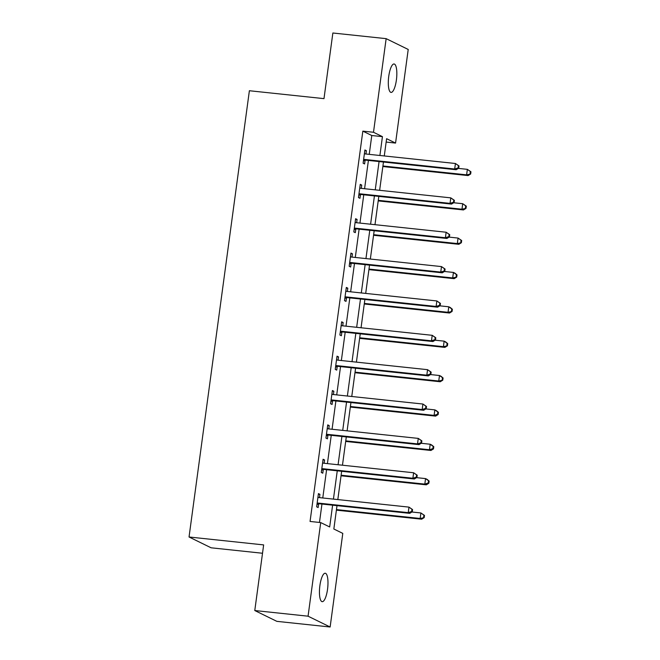 <?xml version="1.0" encoding="UTF-8"?>
<svg xmlns="http://www.w3.org/2000/svg" width="660" height="660" viewBox="0 0 660 660"><rect width="100%" height="100%" fill="white"/><g stroke="black" fill="none" stroke-linecap="round" stroke-linejoin="round"><path stroke-width="0.99" d="M319.894 585.585A14.297 4.018 -83.9 0 1 325.223 573.243A14.297 4.018 -83.9 0 1 327.533 589.322A14.297 4.018 -83.9 0 1 322.204 601.672A14.297 4.018 -83.9 0 1 319.894 585.585M388.748 76.329A14.297 4.018 -83.9 0 1 394.078 63.979A14.297 4.018 -83.9 0 1 396.388 80.066A14.297 4.018 -83.9 0 1 391.058 92.408A14.297 4.018 -83.9 0 1 388.748 76.329M262.523 553.253L211.109 547.8L189.04 536.992L249.381 90.733L323.986 98.637L332.863 33L386.149 38.651L408.218 49.459L395.563 143.071L386.611 138.691L384.277 155.958M386.158 142.073L395.563 143.071M337.004 505.642L333.844 529.006L342.787 533.387L330.132 627L308.063 616.192L320.719 522.58L329.67 526.961L332.615 505.18M308.063 616.192L254.776 610.541L276.845 621.349L330.132 627M369.237 154.366L371.778 135.514L362.835 131.134L310.06 521.449L320.719 522.58M319.465 522.448L321.956 504.05M322.773 497.978L326.601 469.689M327.418 463.617L331.246 435.328M332.071 429.256L335.89 400.966M336.715 394.894L340.535 366.605M341.36 360.533L345.18 332.244M346.005 326.172L349.833 297.883M350.65 291.811L354.478 263.522M355.295 257.45L359.123 229.16M359.939 223.088L363.767 194.791M364.584 188.727L368.412 160.429M365.945 154.011L366.391 150.719L364.897 149.993L363.107 163.21L364.6 163.936L365.079 160.372M361.292 188.372L361.738 185.081L360.253 184.355L358.462 197.571L359.956 198.297L360.434 194.733M356.647 222.733L357.093 219.442L355.608 218.716L353.818 231.932L355.311 232.658L355.789 229.094M352.003 257.095L352.448 253.811L350.955 253.077L349.173 266.293L350.666 267.028L351.145 263.455M347.358 291.456L347.803 288.173L346.31 287.438L344.528 300.655L346.013 301.389L346.5 297.817M342.713 325.825L343.159 322.534L341.665 321.799L339.883 335.016L341.368 335.75L341.855 332.178M338.068 360.187L338.514 356.895L337.021 356.161L335.23 369.377L336.724 370.111L337.21 366.548M333.424 394.548L333.869 391.256L332.376 390.522L330.586 403.738L332.079 404.473L332.558 400.909M328.779 428.909L329.216 425.617L327.731 424.883L325.941 438.1L327.434 438.834L327.913 435.27M324.126 463.27L324.572 459.979L323.087 459.244L321.296 472.461L322.789 473.195L323.268 469.631M319.481 497.632L319.927 494.34L318.433 493.606L316.651 506.822L318.145 507.556L318.623 503.992M254.776 610.541L263.645 544.904L189.04 536.992M362.835 131.134L373.494 132.264L386.149 38.651M379.896 155.496L382.437 136.645L373.494 132.264M333.432 499.108L337.26 470.819M338.077 464.747L341.905 436.458M342.721 430.386L346.549 402.097M347.374 396.025L351.194 367.736M352.019 361.663L355.839 333.374M356.664 327.302L360.484 299.013M361.309 292.941L365.137 264.652M365.953 258.58L369.781 230.282M370.598 224.218L374.426 195.921M375.243 189.857L379.071 161.56M383.46 162.03L379.632 190.319M378.815 196.391L374.987 224.68M374.171 230.752L370.342 259.042M369.526 265.114L365.698 293.403M364.873 299.475L361.053 327.764M360.228 333.836L356.408 362.125M355.583 368.197L351.763 396.487M350.938 402.559L347.111 430.848M346.294 436.92L342.466 465.209M341.649 471.281L337.821 499.579M371.778 135.514L382.437 136.645M364.823 150.554L366.391 150.719M360.17 184.915L361.738 185.081M355.525 219.277L357.093 219.442M350.881 253.638L352.448 253.811M346.236 287.999L347.803 288.173M341.591 322.369L343.159 322.534M336.947 356.73L338.514 356.895M332.302 391.091L333.869 391.256M327.649 425.452L329.216 425.617M323.004 459.814L324.572 459.979M318.359 494.175L319.927 494.34M364.741 159.472L366.234 160.198L456.184 169.736L454.69 169.01L364.741 159.472A2.236 2.128 -63.9 0 0 363.924 159.547L363.594 159.646M458.131 167.871L454.69 169.01L455.433 163.499L459.03 165.957L458.428 165.668L458.131 167.871L458.733 168.16L459.03 165.957M364.411 153.557L364.708 153.722A2.236 2.128 -63.9 0 0 365.483 153.962L455.433 163.499L458.428 165.668M366.234 160.198A2.236 2.128 -63.9 0 0 365.409 160.273L363.429 160.858M364.427 153.466L365.252 153.929M456.184 169.736L458.733 168.16M382.849 166.543L468.113 175.585L466.62 174.85L467.362 169.348L458.362 168.391M382.924 165.974L466.62 174.85L470.662 174.001L470.959 171.798L470.357 171.509L470.06 173.712M470.357 171.509L467.362 169.348L470.959 171.798M470.662 174.001L468.113 175.585M360.096 193.834L361.581 194.56L451.539 204.097L450.046 203.371L360.096 193.834A2.236 2.128 -63.9 0 0 359.279 193.908L358.949 194.007M453.486 202.232L450.046 203.371L450.788 197.86L454.385 200.318L453.783 200.029L453.486 202.232L454.088 202.521L454.385 200.318M359.766 187.918L360.063 188.083A2.236 2.128 -63.9 0 0 360.838 188.323L450.788 197.86L453.783 200.029M361.581 194.56A2.236 2.128 -63.9 0 0 360.764 194.634L358.784 195.22M359.783 187.828L360.608 188.29M451.539 204.097L454.088 202.521M355.443 228.195L356.936 228.921L446.894 238.466L445.401 237.732L355.443 228.195A2.236 2.128 -63.9 0 0 354.626 228.269L354.296 228.368M448.841 236.593L445.401 237.732L446.143 232.229L449.732 234.679L449.138 234.391L448.841 236.593L449.435 236.882L449.732 234.679M355.121 222.28L355.418 222.445A2.236 2.128 -63.9 0 0 356.194 222.684L446.143 232.229L449.138 234.391M356.936 228.921A2.236 2.128 -63.9 0 0 356.12 229.003L354.131 229.581M355.138 222.197L355.963 222.651M446.894 238.466L449.435 236.882M378.205 200.904L463.468 209.946L461.975 209.212L462.718 203.709L453.717 202.752M378.279 200.335L461.975 209.212L466.018 208.362L466.315 206.159L465.712 205.87L465.415 208.073M465.712 205.87L462.718 203.709L466.315 206.159M466.018 208.362L463.468 209.946M373.56 235.265L458.824 244.307L457.331 243.573L458.073 238.07L449.072 237.113M373.634 234.696L457.331 243.573L461.365 242.723L461.67 240.52L461.068 240.232L460.771 242.434M461.068 240.232L458.073 238.07L461.67 240.52M461.365 242.723L458.824 244.307M350.798 262.556L352.291 263.29L442.249 272.827L440.756 272.093L350.798 262.556A2.236 2.128 -63.9 0 0 349.981 262.63L349.651 262.729M444.196 270.955L440.756 272.093L441.499 266.59L445.087 269.041L444.493 268.752L444.196 270.955L444.79 271.243L445.087 269.041M350.476 256.641L350.774 256.806A2.236 2.128 -63.9 0 0 351.549 257.053L441.499 266.59L444.493 268.752M352.291 263.29A2.236 2.128 -63.9 0 0 351.475 263.365L349.486 263.942M350.485 256.558L351.31 257.012M442.249 272.827L444.79 271.243M346.153 296.917L347.647 297.652L437.596 307.189L436.111 306.454L346.153 296.917A2.236 2.128 -63.9 0 0 345.337 296.992L345.007 297.091M439.552 305.316L436.111 306.454L436.854 300.952L440.443 303.402L439.849 303.113L439.552 305.316L440.146 305.605L440.443 303.402M345.832 291.002L346.129 291.167A2.236 2.128 -63.9 0 0 346.896 291.415L436.854 300.952L439.849 303.113M347.647 297.652A2.236 2.128 -63.9 0 0 346.83 297.726L344.842 298.303M345.84 290.92L346.665 291.373M437.596 307.189L440.146 305.605M341.509 331.279L343.002 332.013L432.952 341.55L431.459 340.816L341.509 331.279A2.236 2.128 -63.9 0 0 340.692 331.353L340.362 331.452M434.907 339.677L431.459 340.816L432.209 335.313L435.798 337.772L435.204 337.474L434.907 339.677L435.501 339.974L435.798 337.772M341.187 325.363L341.476 325.528A2.236 2.128 -63.9 0 0 342.251 325.776L432.209 335.313L435.204 337.474M343.002 332.013A2.236 2.128 -63.9 0 0 342.185 332.087L340.197 332.665M341.195 325.281L342.02 325.735M432.952 341.55L435.501 339.974M368.915 269.626L454.179 278.668L452.686 277.934L453.428 272.432L444.428 271.474M368.989 269.065L452.686 277.934L456.72 277.093L457.017 274.89L456.423 274.593L456.126 276.796M456.423 274.593L453.428 272.432L454.921 273.158L457.017 274.89M456.72 277.093L454.179 278.668M364.262 303.988L449.526 313.03L448.041 312.296L448.784 306.793L439.783 305.836M364.345 303.427L448.041 312.296L452.075 311.454L452.372 309.251L451.778 308.954L451.481 311.157M451.778 308.954L448.784 306.793L450.277 307.519L452.372 309.251M452.075 311.454L449.526 313.03M359.617 338.349L444.881 347.391L443.396 346.657L444.139 341.154L435.13 340.197M359.7 337.788L443.396 346.657L447.43 345.815L447.728 343.612L447.133 343.315L446.837 345.518M447.133 343.315L444.139 341.154L445.632 341.88L447.728 343.612M447.43 345.815L444.881 347.391M354.973 372.71L440.236 381.752L438.743 381.018L439.494 375.515L430.485 374.558M355.047 372.149L438.743 381.018L442.786 380.176L443.083 377.974L442.489 377.677L442.192 379.879M442.489 377.677L439.494 375.515L440.979 376.241L443.083 377.974M442.786 380.176L440.236 381.752M350.328 407.072L435.592 416.113L434.098 415.379L434.841 409.876L425.84 408.919M350.402 406.51L434.098 415.379L437.539 414.241L438.141 414.538L438.438 412.335L437.844 412.038L437.539 414.241M437.844 412.038L434.841 409.876L436.334 410.602L438.438 412.335M438.141 414.538L435.592 416.113M345.683 441.433L430.947 450.475L429.454 449.74L430.196 444.238L421.195 443.281M345.757 440.872L429.454 449.74L432.894 448.602L433.496 448.899L433.793 446.696L433.191 446.399L432.894 448.602M433.191 446.399L430.196 444.238L431.689 444.972L433.793 446.696M433.496 448.899L430.947 450.475M336.864 365.64L338.357 366.374L428.307 375.911L426.814 375.177L336.864 365.64A2.236 2.128 -63.9 0 0 336.047 365.714L335.717 365.813M430.262 374.038L426.814 375.177L427.564 369.674L431.153 372.133L430.559 371.836L430.262 374.038L430.856 374.335L431.153 372.133M336.542 359.725L336.831 359.89A2.236 2.128 -63.9 0 0 337.606 360.137L427.564 369.674L430.559 371.836M338.357 366.374A2.236 2.128 -63.9 0 0 337.54 366.448L335.552 367.026M336.55 359.642L337.375 360.096M428.307 375.911L430.856 374.335M332.219 400.001L333.712 400.736L423.662 410.272L422.169 409.538L332.219 400.001A2.236 2.128 -63.9 0 0 331.402 400.075L331.072 400.174M425.609 408.4L422.169 409.538L422.911 404.036L426.508 406.494L425.914 406.197L425.609 408.4L426.212 408.697L426.508 406.494M331.889 394.086L332.186 394.251A2.236 2.128 -63.9 0 0 332.962 394.498L422.911 404.036L425.914 406.197M333.712 400.736A2.236 2.128 -63.9 0 0 332.887 400.81L330.908 401.387M331.906 394.003L332.731 394.457M423.662 410.272L426.212 408.697M327.575 434.362L329.06 435.097L419.017 444.634L417.524 443.899L327.575 434.362A2.236 2.128 -63.9 0 0 326.758 434.437L326.428 434.536M420.964 442.761L417.524 443.899L418.267 438.397L421.864 440.855L421.261 440.558L420.964 442.761L421.567 443.058L421.864 440.855M327.245 428.456L327.541 428.612A2.236 2.128 -63.9 0 0 328.317 428.86L418.267 438.397L421.261 440.558M329.06 435.097A2.236 2.128 -63.9 0 0 328.243 435.171L326.263 435.757M327.261 428.365L328.086 428.818M419.017 444.634L421.567 443.058M322.921 468.724L324.415 469.458L414.373 478.995L412.879 478.261L322.921 468.724A2.236 2.128 -63.9 0 0 322.105 468.798L321.775 468.897M416.32 477.122L412.879 478.261L413.622 472.758L417.219 475.216L416.617 474.919L416.32 477.122L416.914 477.419L417.219 475.216M322.6 462.817L322.897 462.973A2.236 2.128 -63.9 0 0 323.672 463.221L413.622 472.758L416.617 474.919M324.415 469.458A2.236 2.128 -63.9 0 0 323.598 469.532L321.61 470.118M322.616 462.726L323.441 463.18M414.373 478.995L416.914 477.419M341.038 475.794L426.302 484.836L424.809 484.11L425.552 478.599L416.551 477.642M341.113 475.233L424.809 484.11L428.249 482.963L428.843 483.26L429.148 481.058L428.546 480.76L428.249 482.963M428.546 480.76L425.552 478.599L427.045 479.333L429.148 481.058M428.843 483.26L426.302 484.836M318.277 503.085L319.77 503.819L409.728 513.356L408.235 512.63L318.277 503.085A2.236 2.128 -63.9 0 0 317.46 503.167L317.13 503.258M411.675 511.483L408.235 512.63L408.977 507.119L412.566 509.578L411.972 509.281L411.675 511.483L412.269 511.781L412.566 509.578M317.955 497.178L318.252 497.335A2.236 2.128 -63.9 0 0 319.027 497.582L408.977 507.119L411.972 509.281M319.77 503.819A2.236 2.128 -63.9 0 0 318.953 503.893L316.965 504.479M317.963 497.087L318.788 497.541M409.728 513.356L412.269 511.781M336.394 510.155L421.657 519.197L420.164 518.471L420.907 512.96L411.906 512.003M336.468 509.594L420.164 518.471L424.198 517.621L424.495 515.419L423.901 515.13L423.605 517.333M423.901 515.13L420.907 512.96L424.495 515.419M424.198 517.621L421.657 519.197M363.924 159.547L365.409 160.273M359.279 193.908L360.764 194.634M354.626 228.269L356.12 229.003M349.981 262.63L351.475 263.365M345.337 296.992L346.83 297.726M340.692 331.353L342.185 332.087M336.047 365.714L337.54 366.448M331.402 400.075L332.887 400.81M326.758 434.437L328.243 435.171M322.105 468.798L323.598 469.532M317.46 503.167L318.953 503.893"/></g></svg>
